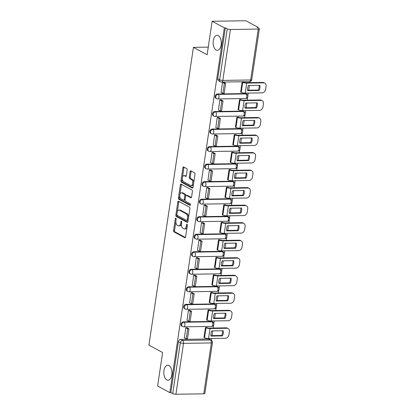 <?xml version="1.0" encoding="UTF-8"?>
<svg xmlns="http://www.w3.org/2000/svg" width="415" height="415" viewBox="0 0 415 415"><rect width="100%" height="100%" fill="white"/><g stroke="black" fill="none" stroke-linecap="round" stroke-linejoin="round"><path stroke-width="0.62" d="M175.846 218.197A0.804 0.436 -90.9 0 0 175.716 218.16A0.804 0.436 -90.9 0 0 175.306 218.741L173.558 230.46A1.152 0.623 -90.9 0 0 173.994 231.886L184.841 237.738A1.152 0.623 -90.9 0 0 185.028 237.785A1.152 0.623 -90.9 0 0 185.609 236.96L187.362 225.241A0.804 0.436 -90.9 0 0 187.056 224.245A0.804 0.436 -90.9 0 0 186.926 224.209A0.804 0.436 -90.9 0 0 186.517 224.79L186.294 226.305A3.678 1.997 -90.9 0 1 184.421 228.945A3.678 1.997 -90.9 0 1 183.835 228.795L182.932 228.307A3.678 1.997 -90.9 0 1 181.531 223.737L181.76 222.217A0.804 0.436 -90.9 0 0 181.448 221.221A0.804 0.436 -90.9 0 0 181.324 221.185A0.804 0.436 -90.9 0 0 180.914 221.766L180.686 223.28A3.678 1.997 -90.9 0 1 178.813 225.921A3.678 1.997 -90.9 0 1 178.232 225.77L177.324 225.283A3.678 1.997 -90.9 0 1 175.924 220.713L176.152 219.193A0.804 0.436 -90.9 0 0 175.846 218.197M216.127 50.013A7.496 4.072 -90.9 0 0 217.315 50.319A7.496 4.072 -90.9 0 0 221.247 43.86A7.496 4.072 -90.9 0 0 218.28 35.628A7.496 4.072 -90.9 0 0 217.087 35.322A7.496 4.072 -90.9 0 0 213.16 41.78A7.496 4.072 -90.9 0 0 216.127 50.013M166.82 379.927A7.496 4.072 -90.9 0 0 168.013 380.233A7.496 4.072 -90.9 0 0 171.94 373.775A7.496 4.072 -90.9 0 0 168.972 365.542A7.496 4.072 -90.9 0 0 167.785 365.242A7.496 4.072 -90.9 0 0 163.852 371.695A7.496 4.072 -90.9 0 0 166.82 379.927M187.175 170.046A1.152 0.623 -90.9 0 0 186.74 168.62L183.695 166.975A1.152 0.623 -90.9 0 0 183.513 166.929A1.152 0.623 -90.9 0 0 182.927 167.753L180.982 180.769A1.152 0.623 -90.9 0 0 181.422 182.195L192.27 188.052A1.152 0.623 -90.9 0 0 192.451 188.099A1.152 0.623 -90.9 0 0 193.037 187.274L194.983 174.259A1.152 0.623 -90.9 0 0 194.542 172.832L190.869 170.845A1.152 0.623 -90.9 0 0 190.687 170.798A1.152 0.623 -90.9 0 0 190.101 171.623L189.266 177.195A1.152 0.623 -90.9 0 0 189.707 178.621L191.528 179.607A3.076 1.67 -90.9 0 1 192.747 182.984A3.076 1.67 -90.9 0 1 191.133 185.63A3.076 1.67 -90.9 0 1 190.646 185.505L183.503 181.651A3.076 1.67 -90.9 0 1 182.289 178.274A3.076 1.67 -90.9 0 1 183.897 175.628A3.076 1.67 -90.9 0 1 184.385 175.753L185.578 176.396A1.152 0.623 -90.9 0 0 185.759 176.442A1.152 0.623 -90.9 0 0 186.345 175.618L187.175 170.046M169.839 392.606L157.617 386.012L162.623 352.527L148.928 345.14L193.432 47.362L207.126 54.749L212.132 21.264L224.349 27.857L169.839 392.606L170.819 392.59L172.723 393.617L180.333 342.712A2.345 1.883 -61.7 0 1 182.636 340.435L210.472 340.015A2.345 1.883 -61.7 0 1 211.245 340.201L209.342 339.174A2.345 1.883 118.3 0 0 208.569 338.988L210.472 340.015A2.345 1.271 -90.9 0 1 211.365 342.925L183.529 343.345L175.919 394.25A2.345 0.571 -171.5 0 1 172.723 393.617M178.569 201.28A1.152 0.623 -90.9 0 0 178.388 201.234A1.152 0.623 -90.9 0 0 177.802 202.058L175.856 215.074A1.152 0.623 -90.9 0 0 176.292 216.5L187.144 222.352A1.152 0.623 -90.9 0 0 187.326 222.399A1.152 0.623 -90.9 0 0 187.912 221.574L189.857 208.558A1.152 0.623 -90.9 0 0 189.416 207.132L178.569 201.28M178.419 197.919L180.364 184.903A1.152 0.623 -90.9 0 1 180.95 184.078A1.152 0.623 -90.9 0 1 181.132 184.125L191.979 189.982A1.152 0.623 -90.9 0 1 192.42 191.408L191.585 196.98A1.152 0.623 -90.9 0 1 190.999 197.805A1.152 0.623 -90.9 0 1 190.817 197.758L186.418 195.382A1.152 0.623 -90.9 0 0 186.236 195.335A1.152 0.623 -90.9 0 0 185.65 196.16L185.1 199.854A1.152 0.623 -90.9 0 0 185.536 201.285L190.117 203.755A0.804 0.436 -90.9 0 1 190.438 204.637A0.804 0.436 -90.9 0 1 190.013 205.332A0.804 0.436 -90.9 0 1 189.888 205.3L178.86 199.35A1.152 0.623 -90.9 0 1 178.419 197.919L179.405 197.903L179.747 195.626M212.132 21.264L245.867 20.75L258.089 27.343L258.011 27.847M211.323 340.243L211.588 338.484M212.013 335.621L212.719 330.9M213.149 328.037L213.569 325.215M213.813 323.57L214.207 320.956M214.633 318.092L215.338 313.367M215.769 310.508L216.189 307.686M216.433 306.037L216.827 303.422M217.253 300.564L217.958 295.838M218.389 292.98L218.809 290.158M219.053 288.508L219.447 285.894M219.872 283.035L220.578 278.309M221.008 275.451L221.428 272.629M221.672 270.979L222.067 268.365M222.492 265.507L223.197 260.781M223.628 257.923L224.048 255.101M224.292 253.451L224.686 250.836M225.112 247.978L225.817 243.252M226.248 240.389L226.668 237.572M226.912 235.922L227.306 233.308M227.731 230.444L228.437 225.719M228.867 222.86L229.288 220.038M229.537 218.389L229.926 215.774M230.351 212.916L231.056 208.19M231.487 205.332L231.907 202.51M232.156 200.86L232.545 198.246M232.971 195.387L233.676 190.661M234.107 187.803L234.527 184.981M234.776 183.331L235.165 180.717M235.59 177.859L236.296 173.133M236.726 170.275L237.147 167.453M237.396 165.803L237.785 163.188M238.21 160.33L238.916 155.604M239.346 152.741L239.766 149.924M240.015 148.274L240.404 145.66M240.83 142.796L241.535 138.076M241.966 135.212L242.386 132.39M242.635 130.741L243.024 128.126M243.449 125.268L244.155 120.542M244.585 117.684L245.006 114.862M245.255 113.212L245.644 110.597M246.069 107.739L246.78 103.013M247.205 100.155L247.625 97.333M247.874 95.683L248.263 93.069M248.689 90.211L249.399 85.485M249.825 82.627L249.98 81.594M224.349 27.857L225.335 27.841L227.238 28.868A2.345 0.571 8.5 0 0 230.434 29.501L258.265 29.076A2.345 0.571 8.5 0 0 259.354 28.76A2.345 0.571 8.5 0 0 259.007 28.386L257.103 27.359L258.089 27.343M170.819 392.59L178.429 341.685A2.345 1.883 -61.7 0 1 180.733 339.408L208.569 338.988M203.755 393.825L211.365 342.925A2.345 0.571 8.5 0 0 212.454 342.608L204.844 393.508A2.345 0.571 -171.5 0 1 203.755 393.825L175.919 394.25M206.945 327.518L205.477 327.487L203.967 337.597L204.273 337.592M187.258 327.917L185.806 327.783L184.405 337.898M189.878 310.389L188.426 310.254L187.025 320.364M209.565 309.989L208.097 309.958L206.587 320.069L206.893 320.064M192.498 292.86L191.045 292.725L189.645 302.836M212.184 292.461L210.716 292.425L209.207 302.54L209.513 302.535M195.117 275.332L193.665 275.197L192.264 285.307M214.804 274.932L213.336 274.896L211.826 285.012L212.132 285.006M197.737 257.803L196.285 257.668L194.884 267.779M217.424 257.404L215.956 257.367L214.446 267.483L214.752 267.478M200.357 240.269L198.904 240.14L197.504 250.25M220.043 239.87L218.575 239.839L217.066 249.949L217.372 249.949M202.977 222.741L201.524 222.606L200.123 232.722M222.663 222.341L221.195 222.31L219.685 232.421L219.992 232.416M205.596 205.212L204.144 205.077L202.743 215.188M225.283 204.813L223.815 204.777L222.305 214.892L222.611 214.887M208.216 187.684L206.763 187.549L205.363 197.659M227.902 187.284L226.434 187.248L224.925 197.364L225.231 197.358M210.836 170.155L209.383 170.02L207.982 180.131M230.522 169.756L229.054 169.719L227.544 179.835L227.851 179.83M213.455 152.627L212.003 152.492L210.602 162.602M233.142 152.222L231.674 152.191L230.164 162.301L230.47 162.301M216.075 135.093L214.622 134.958L213.222 145.074M235.762 134.693L234.293 134.662L232.784 144.773L233.09 144.768M218.695 117.564L217.242 117.429L215.841 127.54M238.381 117.165L236.913 117.134L235.404 127.244L235.71 127.239M221.314 100.036L219.862 99.901L218.461 110.011M241.001 99.636L239.533 99.6L238.023 109.716L238.329 109.71M223.934 82.507L222.482 82.372L221.081 92.483M243.621 82.108L242.153 82.071L240.643 92.187L240.949 92.182M217.408 93.998L218.083 94.361A2.345 1.883 -61.7 0 0 215.893 96.166A2.345 1.883 -61.7 0 0 216.635 98.671L215.961 98.303A2.345 1.883 118.3 0 1 215.219 95.803A2.345 1.883 118.3 0 1 217.408 93.998L245.244 93.572L245.919 93.935A2.345 1.883 -61.7 0 1 246.697 94.122L246.022 93.759A2.345 1.883 118.3 0 0 245.244 93.572M214.788 111.526L215.463 111.889A2.345 1.883 -61.7 0 0 213.274 113.694A2.345 1.883 -61.7 0 0 214.016 116.2L213.341 115.837A2.345 1.883 118.3 0 1 212.599 113.331A2.345 1.883 118.3 0 1 214.788 111.526L242.625 111.101L243.299 111.469A2.345 1.883 -61.7 0 1 244.077 111.651L243.403 111.287A2.345 1.883 118.3 0 0 242.625 111.101M212.169 129.055L212.843 129.418A2.345 1.883 -61.7 0 0 210.654 131.223A2.345 1.883 -61.7 0 0 211.396 133.729L210.721 133.365A2.345 1.883 118.3 0 1 209.98 130.86A2.345 1.883 118.3 0 1 212.169 129.055L240.005 128.634L240.679 128.998A2.345 1.883 -61.7 0 1 241.457 129.179L240.783 128.816A2.345 1.883 118.3 0 0 240.005 128.634M209.549 146.583L210.223 146.952A2.345 1.883 -61.7 0 0 208.034 148.757A2.345 1.883 -61.7 0 0 208.776 151.257L208.102 150.894A2.345 1.883 118.3 0 1 207.36 148.388A2.345 1.883 118.3 0 1 209.549 146.583L237.385 146.163L238.06 146.526A2.345 1.883 -61.7 0 1 238.838 146.713L238.163 146.345A2.345 1.883 118.3 0 0 237.385 146.163M206.929 164.112L207.604 164.48A2.345 1.883 -61.7 0 0 205.415 166.285A2.345 1.883 -61.7 0 0 206.156 168.791L205.482 168.423A2.345 1.883 118.3 0 1 204.74 165.922A2.345 1.883 118.3 0 1 206.929 164.112L234.766 163.692L235.44 164.055A2.345 1.883 -61.7 0 1 236.218 164.241L235.544 163.878A2.345 1.883 118.3 0 0 234.766 163.692M204.31 181.646L204.984 182.009A2.345 1.883 -61.7 0 0 202.795 183.814A2.345 1.883 -61.7 0 0 203.537 186.319L202.862 185.951A2.345 1.883 118.3 0 1 202.121 183.451A2.345 1.883 118.3 0 1 204.31 181.646L232.146 181.22L232.82 181.583A2.345 1.883 -61.7 0 1 233.598 181.77L232.924 181.407A2.345 1.883 118.3 0 0 232.146 181.22M201.69 199.174L202.364 199.537A2.345 1.883 -61.7 0 0 200.175 201.342A2.345 1.883 -61.7 0 0 200.917 203.848L200.243 203.485A2.345 1.883 118.3 0 1 199.501 200.979A2.345 1.883 118.3 0 1 201.69 199.174L229.526 198.749L230.201 199.117A2.345 1.883 -61.7 0 1 230.979 199.299L230.304 198.935A2.345 1.883 118.3 0 0 229.526 198.749M199.07 216.703L199.745 217.066A2.345 1.883 -61.7 0 0 197.556 218.871A2.345 1.883 -61.7 0 0 198.297 221.377L197.623 221.013A2.345 1.883 118.3 0 1 196.881 218.508A2.345 1.883 118.3 0 1 199.07 216.703L226.906 216.277L227.581 216.646A2.345 1.883 -61.7 0 1 228.359 216.827L227.685 216.464A2.345 1.883 118.3 0 0 226.906 216.277M196.451 234.231L197.125 234.6A2.345 1.883 -61.7 0 0 194.936 236.405A2.345 1.883 -61.7 0 0 195.678 238.905L195.003 238.542A2.345 1.883 118.3 0 1 194.262 236.036A2.345 1.883 118.3 0 1 196.451 234.231L224.287 233.811L224.961 234.174A2.345 1.883 -61.7 0 1 225.739 234.361L225.065 233.993A2.345 1.883 118.3 0 0 224.287 233.811M193.831 251.76L194.505 252.128A2.345 1.883 -61.7 0 0 192.316 253.933A2.345 1.883 -61.7 0 0 193.058 256.434L192.384 256.071A2.345 1.883 118.3 0 1 191.642 253.57A2.345 1.883 118.3 0 1 193.831 251.76L221.667 251.34L222.341 251.703A2.345 1.883 -61.7 0 1 223.12 251.889L222.44 251.526A2.345 1.883 118.3 0 0 221.667 251.34M191.211 269.294L191.886 269.657A2.345 1.883 -61.7 0 0 189.697 271.462A2.345 1.883 -61.7 0 0 190.438 273.967L189.764 273.599A2.345 1.883 118.3 0 1 189.022 271.099A2.345 1.883 118.3 0 1 191.211 269.294L219.047 268.868L219.722 269.231A2.345 1.883 -61.7 0 1 220.5 269.418L219.82 269.055A2.345 1.883 118.3 0 0 219.047 268.868M188.592 286.822L189.266 287.185A2.345 1.883 -61.7 0 0 187.077 288.99A2.345 1.883 -61.7 0 0 187.819 291.496L187.144 291.133A2.345 1.883 118.3 0 1 186.402 288.627A2.345 1.883 118.3 0 1 188.592 286.822L216.428 286.397L217.102 286.765A2.345 1.883 -61.7 0 1 217.88 286.947L217.201 286.583A2.345 1.883 118.3 0 0 216.428 286.397M185.972 304.351L186.646 304.714A2.345 1.883 -61.7 0 0 184.457 306.519A2.345 1.883 -61.7 0 0 185.199 309.025L184.525 308.661A2.345 1.883 118.3 0 1 183.783 306.156A2.345 1.883 118.3 0 1 185.972 304.351L213.808 303.925L214.482 304.294A2.345 1.883 -61.7 0 1 215.261 304.475L214.581 304.112A2.345 1.883 118.3 0 0 213.808 303.925M183.352 321.879L184.027 322.242A2.345 1.883 -61.7 0 0 181.837 324.053A2.345 1.883 -61.7 0 0 182.579 326.553L181.905 326.19A2.345 1.883 118.3 0 1 181.163 323.684A2.345 1.883 118.3 0 1 183.352 321.879L211.188 321.459L211.863 321.822A2.345 1.883 -61.7 0 1 212.641 322.009L211.961 321.641A2.345 1.883 118.3 0 0 211.188 321.459M193.432 47.362L208.263 47.134M225.335 27.841L217.725 78.746A2.345 1.883 118.3 0 0 218.581 80.775L220.484 81.802A2.345 1.883 -61.7 0 1 219.628 79.773L227.238 28.868M178.813 225.921L179.799 225.905A3.678 1.997 -90.9 0 0 181.49 224.074M184.421 228.945L185.401 228.93A3.678 1.997 -90.9 0 0 187.077 227.161M175.856 221.651L174.539 230.444A1.152 0.623 -90.9 0 0 174.98 231.871L185.427 237.51M176.883 214.757L176.842 215.058A1.152 0.623 -90.9 0 0 177.278 216.485L187.725 222.124M178.969 201.493A1.152 0.623 -90.9 0 0 178.787 202.043L177.319 211.847M176.883 214.311A0.804 0.436 -90.9 0 0 177.189 215.312L186.709 220.453A0.804 0.436 -90.9 0 0 186.838 220.484A0.804 0.436 -90.9 0 0 187.248 219.909L187.487 218.306A3.678 1.997 -90.9 0 0 186.086 213.735L179.576 210.223A3.678 1.997 -90.9 0 0 178.995 210.073A3.678 1.997 -90.9 0 0 177.122 212.713L176.883 214.311M187.694 220.438A0.804 0.436 -90.9 0 0 187.824 220.469A0.804 0.436 -90.9 0 0 188.104 220.266M188.54 217.351A3.678 1.997 -90.9 0 0 187.072 213.72L186.086 213.735M178.995 210.073L179.975 210.063A3.678 1.997 -90.9 0 1 180.561 210.208L187.072 213.72M179.923 194.412L181.35 184.888L180.364 184.903M181.537 184.343A1.152 0.623 -90.9 0 0 181.35 184.888M191.398 197.524L187.404 195.366A1.152 0.623 -90.9 0 0 187.222 195.32L186.236 195.335M190.361 205.01L179.84 199.335L178.86 199.35M181.853 192.918A3.076 1.67 -90.9 0 0 181.365 192.793A3.076 1.67 -90.9 0 0 179.752 195.444A3.076 1.67 -90.9 0 0 180.971 198.821L183.487 200.18A1.152 0.623 -90.9 0 0 183.669 200.227A1.152 0.623 -90.9 0 0 184.255 199.402L184.81 195.704A1.152 0.623 -90.9 0 0 184.369 194.277L181.853 192.918L182.839 192.902A3.076 1.67 -90.9 0 0 182.351 192.778L181.365 192.793M184.473 200.165A1.152 0.623 -90.9 0 0 184.654 200.212A1.152 0.623 -90.9 0 0 185.1 199.848M184.81 195.704L185.79 195.698A1.152 0.623 -90.9 0 0 185.355 194.262L184.369 194.277M182.839 192.902L185.355 194.262M179.405 197.903A1.152 0.623 -90.9 0 0 179.84 199.335M183.897 175.628L184.882 175.612A3.076 1.67 -90.9 0 1 185.37 175.737L186.159 176.162M191.133 185.63L192.119 185.619A3.076 1.67 -90.9 0 0 193.494 184.203M193.743 182.553A3.076 1.67 -90.9 0 0 192.513 179.591L191.528 179.607M191.268 171.063A1.152 0.623 -90.9 0 0 191.082 171.608L190.252 177.179A1.152 0.623 -90.9 0 0 190.687 178.606L192.513 179.591M182.273 178.694L181.967 180.753A1.152 0.623 -90.9 0 0 182.403 182.18L192.851 187.819M184.099 167.193A1.152 0.623 -90.9 0 0 183.912 167.738L182.522 177.044M210.955 333.504A7.263 5.836 118.3 0 0 211.002 336.083L222.424 335.906A7.263 5.836 -61.7 0 0 223.197 330.739L211.775 330.911A7.263 5.836 118.3 0 0 210.955 333.504M206.841 327.466L207.313 327.72A1.406 0.342 8.5 0 0 209.227 328.099L226.149 327.84A3.517 2.822 -61.7 0 1 227.311 328.12L228.11 328.55A3.517 2.822 118.3 0 0 226.948 328.27L210.026 328.53A2.931 0.716 -171.5 0 1 206.032 327.736L205.565 327.487M186.973 327.767L188.981 328.851L187.699 328.867L186.205 338.868L184.302 337.841M187.699 328.867L185.796 327.84M188.981 328.851L187.487 338.848L186.205 338.868M228.11 328.55A3.517 2.822 118.3 0 1 229.391 331.595L228.904 334.858A3.517 2.822 118.3 0 1 225.449 338.272L208.532 338.531A2.931 0.716 -171.5 0 1 204.538 337.737L203.988 337.442M210.929 335.642L221.626 335.476L222.424 335.906M222.476 330.75A7.263 5.836 -61.7 0 1 221.626 335.476M213.575 315.976A7.263 5.836 118.3 0 0 213.621 318.554L225.044 318.378A7.263 5.836 -61.7 0 0 225.817 313.211L214.394 313.382A7.263 5.836 118.3 0 0 213.575 315.976M209.461 309.938L209.933 310.187A1.406 0.342 8.5 0 0 211.847 310.57L228.769 310.311A3.517 2.822 -61.7 0 1 229.931 310.591L230.73 311.022A3.517 2.822 118.3 0 0 229.568 310.742L212.646 311.001A2.931 0.716 -171.5 0 1 208.652 310.207L208.185 309.953M189.593 310.238L191.6 311.317L190.319 311.338L188.825 321.34L186.921 320.313M190.319 311.338L188.415 310.311M191.6 311.317L190.106 321.319L188.825 321.34M230.73 311.022A3.517 2.822 118.3 0 1 232.011 314.067L231.523 317.325A3.517 2.822 118.3 0 1 228.068 320.743L211.152 321.002A2.931 0.716 -171.5 0 1 207.158 320.209L206.608 319.913M213.549 318.108L224.245 317.947L225.044 318.378M225.096 313.221A7.263 5.836 -61.7 0 1 224.245 317.947M216.194 298.447A7.263 5.836 118.3 0 0 216.241 301.02L227.664 300.849A7.263 5.836 -61.7 0 0 228.437 295.682L217.014 295.854A7.263 5.836 118.3 0 0 216.194 298.447M212.081 292.404L212.553 292.658A1.406 0.342 8.5 0 0 214.467 293.037L231.388 292.783A3.517 2.822 -61.7 0 1 232.55 293.057L233.349 293.488A3.517 2.822 118.3 0 0 232.187 293.213L215.266 293.467A2.931 0.716 -171.5 0 1 211.271 292.679L210.804 292.425M192.212 292.71L194.22 293.789L192.939 293.81L191.445 303.811L189.541 302.784M192.939 293.81L191.035 292.783M194.22 293.789L192.726 303.79L191.445 303.811M233.349 293.488A3.517 2.822 118.3 0 1 234.631 296.538L234.143 299.796A3.517 2.822 118.3 0 1 230.688 303.215L213.772 303.469A2.931 0.716 -171.5 0 1 209.777 302.68L209.227 302.385M216.168 300.579L226.865 300.419L227.664 300.849M227.716 295.693A7.263 5.836 -61.7 0 1 226.865 300.419M218.814 280.913A7.263 5.836 118.3 0 0 218.861 283.492L230.284 283.32A7.263 5.836 -61.7 0 0 231.056 278.149L219.634 278.325A7.263 5.836 118.3 0 0 218.814 280.913M214.7 274.875L215.172 275.129A1.406 0.342 8.5 0 0 217.087 275.508L234.008 275.254A3.517 2.822 -61.7 0 1 235.17 275.529L235.969 275.959A3.517 2.822 118.3 0 0 234.807 275.685L217.885 275.939A2.931 0.716 -171.5 0 1 213.891 275.15L213.424 274.896M194.832 275.176L196.84 276.26L195.558 276.281L194.064 286.283L192.161 285.255M195.558 276.281L193.655 275.254M196.84 276.26L195.346 286.262L194.064 286.283M235.969 275.959A3.517 2.822 118.3 0 1 237.25 279.01L236.763 282.267A3.517 2.822 118.3 0 1 233.308 285.686L216.391 285.94A2.931 0.716 -171.5 0 1 212.397 285.152L211.847 284.851M218.788 283.051L229.485 282.89L230.284 283.32M230.335 278.159A7.263 5.836 -61.7 0 1 229.485 282.89M221.434 263.385A7.263 5.836 118.3 0 0 221.48 265.963L232.903 265.792A7.263 5.836 -61.7 0 0 233.676 260.62L222.253 260.796A7.263 5.836 118.3 0 0 221.434 263.385M217.32 257.347L217.792 257.601A1.406 0.342 8.5 0 0 219.706 257.98L236.628 257.72A3.517 2.822 -61.7 0 1 237.79 258L238.589 258.431A3.517 2.822 118.3 0 0 237.427 258.156L220.505 258.41A2.931 0.716 -171.5 0 1 216.511 257.622L216.044 257.367M197.452 257.648L199.459 258.732L198.178 258.753L196.684 268.749L194.78 267.722M198.178 258.753L196.274 257.725M199.459 258.732L197.965 268.733L196.684 268.749M238.589 258.431A3.517 2.822 118.3 0 1 239.87 261.481L239.382 264.739A3.517 2.822 118.3 0 1 235.928 268.152L219.011 268.412A2.931 0.716 -171.5 0 1 215.017 267.623L214.467 267.322M221.408 265.522L232.11 265.361L232.903 265.792M232.955 260.63A7.263 5.836 -61.7 0 1 232.11 265.361M224.053 245.856A7.263 5.836 118.3 0 0 224.1 248.435L235.523 248.258A7.263 5.836 -61.7 0 0 236.296 243.091L224.873 243.263A7.263 5.836 118.3 0 0 224.053 245.856M219.94 239.818L220.412 240.072A1.406 0.342 8.5 0 0 222.331 240.451L239.248 240.192A3.517 2.822 -61.7 0 1 240.41 240.472L241.208 240.902A3.517 2.822 118.3 0 0 240.046 240.622L223.125 240.882A2.931 0.716 -171.5 0 1 219.13 240.088L218.663 239.839M200.072 240.119L202.079 241.203L200.798 241.219L199.304 251.22L197.4 250.193M200.798 241.219L198.894 240.192M202.079 241.203L200.585 251.2L199.304 251.22M241.208 240.902A3.517 2.822 118.3 0 1 242.49 243.953L242.002 247.21A3.517 2.822 118.3 0 1 238.547 250.624L221.631 250.883A2.931 0.716 -171.5 0 1 217.636 250.089L217.087 249.794M224.027 247.994L234.729 247.828L235.523 248.258M235.575 243.102A7.263 5.836 -61.7 0 1 234.729 247.828M226.673 228.328A7.263 5.836 118.3 0 0 226.72 230.906L238.143 230.73A7.263 5.836 -61.7 0 0 238.916 225.563L227.493 225.734A7.263 5.836 118.3 0 0 226.673 228.328M222.559 222.29L223.031 222.544A1.406 0.342 8.5 0 0 224.951 222.922L241.867 222.663A3.517 2.822 -61.7 0 1 243.029 222.943L243.828 223.374A3.517 2.822 118.3 0 0 242.666 223.094L225.744 223.353A2.931 0.716 -171.5 0 1 221.75 222.559L221.283 222.305M202.691 222.59L204.699 223.669L203.417 223.69L201.923 233.692L200.02 232.665M203.417 223.69L201.514 222.663M204.699 223.669L203.205 233.671L201.923 233.692M243.828 223.374A3.517 2.822 118.3 0 1 245.109 226.419L244.622 229.677A3.517 2.822 118.3 0 1 241.172 233.095L224.25 233.355A2.931 0.716 -171.5 0 1 220.256 232.561L219.706 232.265M226.647 230.465L237.349 230.299L238.143 230.73M238.194 225.573A7.263 5.836 -61.7 0 1 237.349 230.299M229.293 210.799A7.263 5.836 118.3 0 0 229.339 213.372L240.762 213.201A7.263 5.836 -61.7 0 0 241.535 208.034L230.112 208.206A7.263 5.836 118.3 0 0 229.293 210.799M225.179 204.756L225.651 205.01A1.406 0.342 8.5 0 0 227.57 205.389L244.487 205.135A3.517 2.822 -61.7 0 1 245.649 205.409L246.448 205.84A3.517 2.822 118.3 0 0 245.286 205.565L228.364 205.824A2.931 0.716 -171.5 0 1 224.37 205.031L223.903 204.777M205.311 205.062L207.318 206.141L206.037 206.162L204.543 216.163L202.639 215.136M206.037 206.162L204.133 205.135M207.318 206.141L205.824 216.142L204.543 216.163M246.448 205.84A3.517 2.822 118.3 0 1 247.729 208.89L247.241 212.148A3.517 2.822 118.3 0 1 243.792 215.567L226.87 215.821A2.931 0.716 -171.5 0 1 222.876 215.032L222.326 214.737M229.267 212.931L239.969 212.771L240.762 213.201M240.814 208.045A7.263 5.836 -61.7 0 1 239.969 212.771M231.912 193.266A7.263 5.836 118.3 0 0 231.959 195.844L243.382 195.673A7.263 5.836 -61.7 0 0 244.155 190.501L232.732 190.677A7.263 5.836 118.3 0 0 231.912 193.266M227.804 187.227L228.271 187.481A1.406 0.342 8.5 0 0 230.19 187.86L247.107 187.606A3.517 2.822 -61.7 0 1 248.269 187.881L249.067 188.311A3.517 2.822 118.3 0 0 247.905 188.037L230.984 188.291A2.931 0.716 -171.5 0 1 226.995 187.502L226.523 187.248M207.931 187.533L209.938 188.612L208.657 188.633L207.163 198.635L205.259 197.607M208.657 188.633L206.753 187.606M209.938 188.612L208.444 198.614L207.163 198.635M249.067 188.311A3.517 2.822 118.3 0 1 250.349 191.362L249.866 194.619A3.517 2.822 118.3 0 1 246.411 198.038L229.49 198.292A2.931 0.716 -171.5 0 1 225.495 197.504L224.946 197.208M231.886 195.403L242.588 195.242L243.382 195.673M243.434 190.516A7.263 5.836 -61.7 0 1 242.588 195.242M234.532 175.737A7.263 5.836 118.3 0 0 234.579 178.315L246.002 178.144A7.263 5.836 -61.7 0 0 246.775 172.972L235.352 173.148A7.263 5.836 118.3 0 0 234.532 175.737M230.424 169.699L230.89 169.953A1.406 0.342 8.5 0 0 232.81 170.332L249.726 170.077A3.517 2.822 -61.7 0 1 250.888 170.352L251.687 170.783A3.517 2.822 118.3 0 0 250.525 170.508L233.604 170.762A2.931 0.716 -171.5 0 1 229.614 169.974L229.142 169.719M210.55 170L212.558 171.084L211.276 171.105L209.782 181.101L207.879 180.074M211.276 171.105L209.373 170.077M212.558 171.084L211.064 181.085L209.782 181.101M251.687 170.783A3.517 2.822 118.3 0 1 252.968 173.833L252.486 177.091A3.517 2.822 118.3 0 1 249.031 180.504L232.11 180.764A2.931 0.716 -171.5 0 1 228.115 179.975L227.565 179.674M234.506 177.874L245.208 177.713L246.002 178.144M246.054 172.982A7.263 5.836 -61.7 0 1 245.208 177.713M237.152 158.208A7.263 5.836 118.3 0 0 237.198 160.787L248.626 160.61A7.263 5.836 -61.7 0 0 249.394 155.443L237.971 155.615A7.263 5.836 118.3 0 0 237.152 158.208M233.043 152.17L233.51 152.424A1.406 0.342 8.5 0 0 235.43 152.803L252.346 152.544A3.517 2.822 -61.7 0 1 253.508 152.824L254.307 153.254A3.517 2.822 118.3 0 0 253.145 152.974L236.223 153.234A2.931 0.716 -171.5 0 1 232.234 152.44L231.762 152.191M213.17 152.471L215.178 153.555L213.896 153.571L212.402 163.572L210.498 162.545M213.896 153.571L211.992 152.544M215.178 153.555L213.684 163.552L212.402 163.572M254.307 153.254A3.517 2.822 118.3 0 1 255.588 156.305L255.106 159.562A3.517 2.822 118.3 0 1 251.651 162.976L234.729 163.235A2.931 0.716 -171.5 0 1 230.735 162.441L230.185 162.146M237.126 160.346L247.828 160.18L248.626 160.61M248.673 155.454A7.263 5.836 -61.7 0 1 247.828 160.18M239.771 140.68A7.263 5.836 118.3 0 0 239.818 143.258L251.246 143.082A7.263 5.836 -61.7 0 0 252.014 137.915L240.591 138.086A7.263 5.836 118.3 0 0 239.771 140.68M235.663 134.642L236.13 134.896A1.406 0.342 8.5 0 0 238.049 135.274L254.966 135.015A3.517 2.822 -61.7 0 1 256.133 135.295L256.927 135.726A3.517 2.822 118.3 0 0 255.765 135.446L238.848 135.705A2.931 0.716 -171.5 0 1 234.854 134.911L234.382 134.657M215.795 134.942L217.797 136.021L216.516 136.042L215.022 146.044L213.118 145.017M216.516 136.042L214.612 135.015M217.797 136.021L216.303 146.023L215.022 146.044M256.927 135.726A3.517 2.822 118.3 0 1 258.208 138.771L257.725 142.034A3.517 2.822 118.3 0 1 254.271 145.447L237.349 145.707A2.931 0.716 -171.5 0 1 233.355 144.913L232.805 144.617M239.746 142.817L250.447 142.651L251.246 143.082M251.293 137.925A7.263 5.836 -61.7 0 1 250.447 142.651M242.391 123.151A7.263 5.836 118.3 0 0 242.438 125.729L253.866 125.553A7.263 5.836 -61.7 0 0 254.634 120.386L243.211 120.558A7.263 5.836 118.3 0 0 242.391 123.151M238.283 117.113L238.75 117.362A1.406 0.342 8.5 0 0 240.669 117.746L257.585 117.487A3.517 2.822 -61.7 0 1 258.753 117.761L259.546 118.197A3.517 2.822 118.3 0 0 258.384 117.917L241.468 118.176A2.931 0.716 -171.5 0 1 237.473 117.383L237.001 117.129M218.415 117.414L220.417 118.493L219.136 118.514L217.642 128.515L215.738 127.488M219.136 118.514L217.237 117.487M220.417 118.493L218.923 128.494L217.642 128.515M259.546 118.197A3.517 2.822 118.3 0 1 260.828 121.242L260.345 124.5A3.517 2.822 118.3 0 1 256.89 127.919L239.969 128.173A2.931 0.716 -171.5 0 1 235.974 127.384L235.424 127.089M242.365 125.283L253.067 125.123L253.866 125.553M253.913 120.397A7.263 5.836 -61.7 0 1 253.067 125.123M245.011 105.618A7.263 5.836 118.3 0 0 245.058 108.196L256.486 108.025A7.263 5.836 -61.7 0 0 257.259 102.853L245.83 103.029A7.263 5.836 118.3 0 0 245.011 105.618M240.902 99.579L241.369 99.833A1.406 0.342 8.5 0 0 243.289 100.212L260.205 99.958A3.517 2.822 -61.7 0 1 261.372 100.233L262.166 100.663A3.517 2.822 118.3 0 0 261.004 100.389L244.087 100.643A2.931 0.716 -171.5 0 1 240.093 99.854L239.621 99.6M221.034 99.885L223.037 100.964L221.755 100.985L220.261 110.987L218.357 109.959M221.755 100.985L219.857 99.958M223.037 100.964L221.543 110.966L220.261 110.987M262.166 100.663A3.517 2.822 118.3 0 1 263.452 103.714L262.965 106.971A3.517 2.822 118.3 0 1 259.51 110.39L242.588 110.644A2.931 0.716 -171.5 0 1 238.599 109.856L238.044 109.56M244.985 107.755L255.687 107.594L256.486 108.025M256.532 102.868A7.263 5.836 -61.7 0 1 255.687 107.594M247.631 88.089A7.263 5.836 118.3 0 0 247.677 90.667L259.105 90.496A7.263 5.836 -61.7 0 0 259.878 85.324L248.45 85.5A7.263 5.836 118.3 0 0 247.631 88.089M243.522 82.051L243.989 82.305A1.406 0.342 8.5 0 0 245.908 82.684L262.825 82.429A3.517 2.822 -61.7 0 1 263.992 82.704L264.786 83.135A3.517 2.822 118.3 0 0 263.624 82.86L246.707 83.114A2.931 0.716 -171.5 0 1 242.713 82.326L242.241 82.071M223.654 82.352L225.656 83.436L224.375 83.457L222.881 93.453L220.977 92.426M224.375 83.457L222.476 82.429M225.656 83.436L224.162 93.437L222.881 93.453M264.786 83.135A3.517 2.822 118.3 0 1 266.072 86.185L265.584 89.443A3.517 2.822 118.3 0 1 262.13 92.856L245.208 93.116A2.931 0.716 -171.5 0 1 241.219 92.327L240.669 92.026M247.605 90.226L258.306 90.065L259.105 90.496M259.152 85.334A7.263 5.836 -61.7 0 1 258.306 90.065M176.147 218.726L175.306 218.741M187.357 224.774L186.517 224.79M181.749 221.75L180.914 221.766M230.434 29.501L222.824 80.401L250.66 79.981L258.265 29.076M180.733 339.408L182.636 340.435A2.345 1.271 -90.9 0 1 183.529 343.345A2.345 0.571 -171.5 0 1 180.333 342.712L178.429 341.685M216.635 98.671A2.345 2.345 0 0 0 217.782 98.952A2.345 1.271 89.1 0 0 218.975 97.271A2.345 1.271 89.1 0 0 218.083 94.361L245.919 93.935A2.345 1.271 89.1 0 1 246.811 96.845A2.345 1.271 -90.9 0 1 245.618 98.526A2.345 2.345 0 0 0 246.697 94.122M214.016 116.2A2.345 2.345 0 0 0 215.162 116.48A2.345 1.271 89.1 0 0 216.355 114.799A2.345 1.271 89.1 0 0 215.463 111.889L243.299 111.469A2.345 1.271 89.1 0 1 244.191 114.379A2.345 1.271 -90.9 0 1 242.998 116.055A2.345 2.345 0 0 0 244.077 111.651M211.396 133.729A2.345 2.345 0 0 0 212.542 134.009A2.345 1.271 89.1 0 0 213.735 132.328A2.345 1.271 89.1 0 0 212.843 129.418L240.679 128.998A2.345 1.271 89.1 0 1 241.572 131.908A2.345 1.271 -90.9 0 1 240.378 133.589A2.345 2.345 0 0 0 241.457 129.179M208.776 151.257A2.345 2.345 0 0 0 209.923 151.537A2.345 1.271 89.1 0 0 211.116 149.862A2.345 1.271 89.1 0 0 210.223 146.952L238.06 146.526A2.345 1.271 89.1 0 1 238.952 149.436A2.345 1.271 -90.9 0 1 237.759 151.117A2.345 2.345 0 0 0 238.838 146.713M206.156 168.791A2.345 2.345 0 0 0 207.303 169.071A2.345 1.271 89.1 0 0 208.496 167.39A2.345 1.271 89.1 0 0 207.604 164.48L235.44 164.055A2.345 1.271 89.1 0 1 236.332 166.965A2.345 1.271 -90.9 0 1 235.139 168.646A2.345 2.345 0 0 0 236.218 164.241M203.537 186.319A2.345 2.345 0 0 0 204.683 186.6A2.345 1.271 89.1 0 0 205.876 184.919A2.345 1.271 89.1 0 0 204.984 182.009L232.82 181.583A2.345 1.271 89.1 0 1 233.712 184.493A2.345 1.271 -90.9 0 1 232.519 186.174A2.345 2.345 0 0 0 233.598 181.77M200.917 203.848A2.345 2.345 0 0 0 202.064 204.128A2.345 1.271 89.1 0 0 203.257 202.447A2.345 1.271 89.1 0 0 202.364 199.537L230.201 199.117A2.345 1.271 89.1 0 1 231.093 202.027A2.345 1.271 -90.9 0 1 229.9 203.703A2.345 2.345 0 0 0 230.979 199.299M198.297 221.377A2.345 2.345 0 0 0 199.444 221.657A2.345 1.271 89.1 0 0 200.637 219.976A2.345 1.271 89.1 0 0 199.745 217.066L227.581 216.646A2.345 1.271 89.1 0 1 228.473 219.556A2.345 1.271 -90.9 0 1 227.28 221.237A2.345 2.345 0 0 0 228.359 216.827M195.678 238.905A2.345 2.345 0 0 0 196.824 239.185A2.345 1.271 89.1 0 0 198.017 237.505A2.345 1.271 89.1 0 0 197.125 234.6L224.961 234.174A2.345 1.271 89.1 0 1 225.853 237.084A2.345 1.271 -90.9 0 1 224.66 238.765A2.345 2.345 0 0 0 225.739 234.361M193.058 256.434A2.345 2.345 0 0 0 194.204 256.719A2.345 1.271 89.1 0 0 195.398 255.038A2.345 1.271 89.1 0 0 194.505 252.128L222.341 251.703A2.345 1.271 89.1 0 1 223.234 254.613A2.345 1.271 -90.9 0 1 222.041 256.294A2.345 2.345 0 0 0 223.12 251.889M190.438 273.967A2.345 2.345 0 0 0 191.585 274.248A2.345 1.271 89.1 0 0 192.778 272.567A2.345 1.271 89.1 0 0 191.886 269.657L219.722 269.231A2.345 1.271 89.1 0 1 220.614 272.141A2.345 1.271 -90.9 0 1 219.421 273.822A2.345 2.345 0 0 0 220.5 269.418M187.819 291.496A2.345 2.345 0 0 0 188.965 291.776A2.345 1.271 89.1 0 0 190.158 290.095A2.345 1.271 89.1 0 0 189.266 287.185L217.102 286.765A2.345 1.271 89.1 0 1 217.994 289.67A2.345 1.271 -90.9 0 1 216.801 291.351A2.345 2.345 0 0 0 217.88 286.947M185.199 309.025A2.345 2.345 0 0 0 186.345 309.305A2.345 1.271 89.1 0 0 187.538 307.624A2.345 1.271 89.1 0 0 186.646 304.714L214.482 304.294A2.345 1.271 89.1 0 1 215.375 307.204A2.345 1.271 -90.9 0 1 214.182 308.885A2.345 2.345 0 0 0 215.261 304.475M182.579 326.553A2.345 2.345 0 0 0 183.726 326.833A2.345 1.271 89.1 0 0 184.919 325.153A2.345 1.271 89.1 0 0 184.027 322.242L211.863 321.822A2.345 1.271 89.1 0 1 212.755 324.732A2.345 1.271 -90.9 0 1 211.562 326.413A2.345 2.345 0 0 0 212.641 322.009M217.725 78.746L219.628 79.773A2.345 0.571 -171.5 0 0 222.824 80.401A2.345 1.271 89.1 0 1 221.631 82.082L249.467 81.662A2.345 2.345 0 0 0 251.749 79.664L259.354 28.76M251.749 79.664A2.345 0.571 8.5 0 1 250.66 79.981A2.345 1.271 89.1 0 1 249.467 81.662M181.599 223.265L180.686 223.28M187.207 226.289L186.294 226.305M185.204 237.733L184.841 237.738M174.98 231.871L173.994 231.886M174.539 230.444L173.558 230.46M187.507 222.347L187.144 222.352M177.278 216.485L176.292 216.5M176.842 215.058L175.856 215.074M178.787 202.043L177.802 202.058M188.161 219.893L187.248 219.909M188.4 218.295L187.487 218.306M180.561 210.208L179.576 210.223M191.18 197.753L190.817 197.758M187.404 195.366L186.418 195.382M185.168 199.387L184.255 199.402M185.941 176.391L185.578 176.396M185.37 175.737L184.385 175.753M190.687 178.606L189.707 178.621M190.252 177.179L189.266 177.195M191.082 171.608L190.101 171.623M192.633 188.047L192.27 188.052M182.403 182.18L181.422 182.195M181.967 180.753L180.982 180.769M183.912 167.738L182.927 167.753M206.032 327.736L204.538 337.737M226.948 328.27L226.149 327.84M210.026 328.53L208.532 338.531M208.652 310.207L207.158 320.209M229.568 310.742L228.769 310.311M212.646 311.001L211.152 321.002M211.271 292.679L209.777 302.68M232.187 293.213L231.388 292.783M215.266 293.467L213.772 303.469M213.891 275.15L212.397 285.152M234.807 275.685L234.008 275.254M217.885 275.939L216.391 285.94M216.511 257.622L215.017 267.623M237.427 258.156L236.628 257.72M220.505 258.41L219.011 268.412M219.13 240.088L217.636 250.089M240.046 240.622L239.248 240.192M223.125 240.882L221.631 250.883M221.75 222.559L220.256 232.561M242.666 223.094L241.867 222.663M225.744 223.353L224.25 233.355M224.37 205.031L222.876 215.032M245.286 205.565L244.487 205.135M228.364 205.824L226.87 215.821M226.995 187.502L225.495 197.504M247.905 188.037L247.107 187.606M230.984 188.291L229.49 198.292M229.614 169.974L228.115 179.975M250.525 170.508L249.726 170.077M233.604 170.762L232.11 180.764M232.234 152.44L230.735 162.441M253.145 152.974L252.346 152.544M236.223 153.234L234.729 163.235M234.854 134.911L233.355 144.913M255.765 135.446L254.966 135.015M238.848 135.705L237.349 145.707M237.473 117.383L235.974 127.384M258.384 117.917L257.585 117.487M241.468 118.176L239.969 128.173M240.093 99.854L238.599 109.856M261.004 100.389L260.205 99.958M244.087 100.643L242.588 110.644M242.713 82.326L241.219 92.327M263.624 82.86L262.825 82.429M246.707 83.114L245.208 93.116M211.562 326.413L183.726 326.833M214.182 308.885L186.345 309.305M216.801 291.351L188.965 291.776M219.421 273.822L191.585 274.248M222.041 256.294L194.204 256.719M224.66 238.765L196.824 239.185M227.28 221.237L199.444 221.657M229.9 203.703L202.064 204.128M232.519 186.174L204.683 186.6M235.139 168.646L207.303 169.071M237.759 151.117L209.923 151.537M240.378 133.589L212.542 134.009M242.998 116.055L215.162 116.48M245.618 98.526L217.782 98.952M220.484 81.802A2.345 2.345 0 0 0 221.631 82.082M212.454 342.608A2.345 2.345 0 0 0 211.245 340.201M187.824 220.469L186.838 220.484M184.654 200.212L183.669 200.227"/></g></svg>
